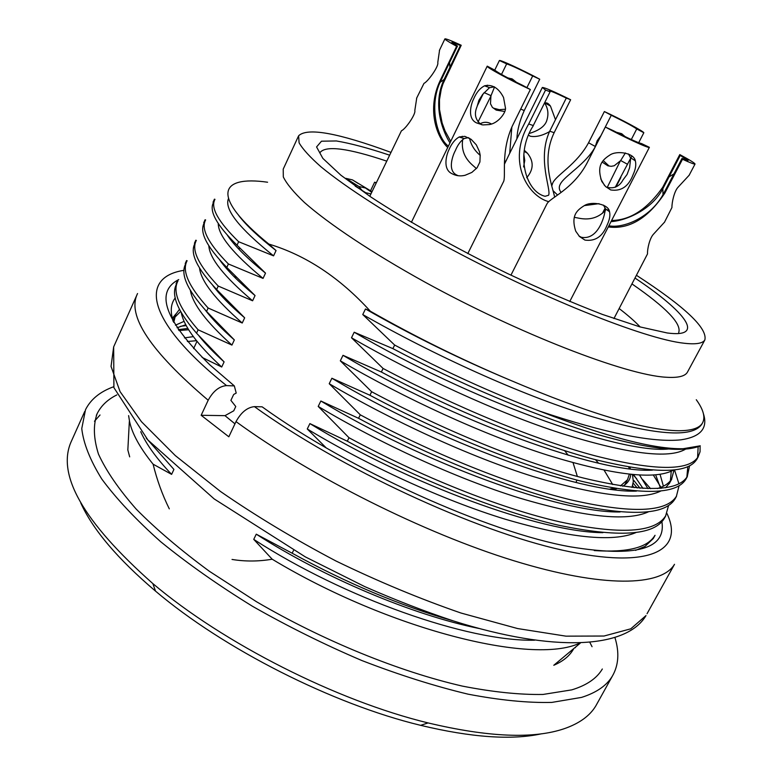 <?xml version="1.0" encoding="UTF-8"?>
<svg xmlns="http://www.w3.org/2000/svg" width="776" height="776" viewBox="0 0 776 776"><rect width="100%" height="100%" fill="white"/><g stroke="black" fill="none" stroke-linecap="round" stroke-linejoin="round"><path stroke-width="1.16" d="M129.689 456.87L127.836 450.002L129.34 421.552M575.491 647.135L575.385 647.688M573.251 649.512L573.803 648.542L573.251 649.512C569.4 656.108 562.91 661.365 553.783 665.274L580.273 643.139M653.256 538.563L644.992 546.42L635.534 550.378M644.992 546.42L653.421 538.175M640.054 488.23L633.827 480.441M654.973 535.333C647.698 547.643 627.474 552.725 594.29 550.572M202.08 357.406L221.713 367.009L224.099 361.888L196.541 333.195L198.103 329.8L231.937 345.087L234.342 339.927L206.561 311.418L208.133 308.014L242.238 323.01L244.663 317.82L216.649 289.506L218.231 286.063L252.607 300.787L255.052 295.559L226.805 267.429L228.396 263.976L263.054 278.4L265.508 273.133L237.039 245.206L238.639 241.724L273.579 255.857L276.052 250.561L268.806 244.062C305.899 255.226 339.752 277.614 370.356 311.225L365.477 308.964L362.761 314.552L394.644 345.048L392.889 348.618L354.195 332.225L351.509 337.773L383.101 368.474L381.365 372.024L342.992 355.321L340.325 360.83L371.655 391.735L369.919 395.256L331.876 378.242L329.228 383.713L360.287 414.82L358.57 418.312L320.847 401.008L318.209 406.43L349.006 437.742L347.299 441.214L309.886 423.599L307.267 428.983L326.133 447.81M169.304 508.862C162.378 494.894 156.985 480.005 153.105 464.193L171.612 474.369L173.921 469.422L146.266 438.168M232.034 559.447C245.274 561.601 258.66 561.523 272.182 559.205L253.742 539.378L256.264 534.179L292.154 553.21L293.444 550.591M238.164 248.456L240.085 248.456M225.321 267.148L226.505 267.128M185.784 324.746L177.054 327.753M180.585 311.535L174.474 317.617M173.504 319.285L172.844 320.76M172.437 318.17L176.026 313.814M181.283 312.776C183.999 326.57 197.473 344.651 221.713 367.009M173.368 321.71C170.031 311.709 170.662 303.785 175.25 297.916M307.267 428.983C367.989 465.639 442.436 499.996 505.069 519.163C569.089 537.923 612.652 542.414 635.767 532.646M642.994 488.424L633.614 474.65M392.889 348.618C458.839 383.557 531.298 413.967 587.791 431.699C645.205 448.751 682.696 453.456 700.262 445.802L683.016 448.732C653.625 449.226 605.794 436.675 539.504 411.086C491.761 392.86 443.474 370.85 394.644 345.048M381.365 372.024C454.047 410.659 534.441 443.251 593.203 459.091C653.033 473.923 687.487 474.097 696.576 459.625M697.595 457.607L698.158 446.656M700.107 445.88L700.059 451.729L698.138 456.802C688.981 471.245 654.634 470.916 595.085 455.803C535.877 440.147 455.706 407.06 383.101 368.474M369.919 395.256C442.252 433.92 522.49 466.095 581.399 481.246C641.374 495.311 676.129 494.739 685.683 479.519M686.857 477.201L687.788 466.715M689.583 465.862L687.245 476.61C677.623 491.906 642.965 492.362 583.251 477.987C523.926 463.01 443.901 430.35 371.655 391.735M358.57 418.312C430.544 457.015 510.637 488.764 569.662 503.255C629.792 516.593 664.857 515.245 674.868 499.191M674.548 469.984L678.942 483.826M679.068 485.776L676.41 496.291C666.332 512.432 631.363 513.663 571.505 500.016C512.053 485.708 432.183 453.475 360.287 414.82M347.299 441.214C418.933 479.937 498.861 511.277 558.012 525.1C618.288 537.729 653.654 535.605 664.12 518.737M661.53 488.259L653.353 475.077M668.563 505.506L665.653 515.856C655.119 532.811 619.849 534.829 559.845 521.879C500.277 508.241 420.553 476.425 349.006 437.742M214.186 201.401L213.516 202.526C208.773 210.859 216.611 225.089 237.039 245.206M238.639 241.724C218.163 221.674 210.277 207.541 214.971 199.325M204.815 222.004L204.185 223.11C199.17 232.024 206.717 246.797 226.805 267.429M228.396 263.976C208.259 243.412 200.674 228.726 205.63 219.928M195.513 242.49L194.912 243.548C189.645 253.054 196.891 268.37 216.649 289.506M218.231 286.063C198.423 265.004 191.129 249.775 196.347 240.395M185.697 263.869C180.168 273.947 187.123 289.797 206.561 311.418M208.133 308.014C188.655 286.451 181.652 270.698 187.123 260.726M176.54 284.055C170.769 294.705 177.432 311.079 196.541 333.195M198.103 329.8C178.946 307.762 172.233 291.475 177.956 280.941M292.154 553.21C346.746 583.193 400.552 605.784 453.562 620.984M687.73 371.607L687.332 372.344C684.859 376.399 677.681 378.019 665.818 377.223C625.66 374.954 519.037 333.884 424.744 281.998C372.131 252.879 329.014 224.128 304.454 202.507C293.687 192.302 286.635 183.776 283.308 176.918L283.221 169.119L298.353 136.353M696.285 399.727C703.551 409.757 705.578 417.575 702.367 423.192C699.331 428.187 691.435 430.709 678.69 430.738C644.575 430.253 588.353 413.375 510.007 380.124C459.605 358.978 411.425 335.261 365.477 308.964M703.434 413.783C708.129 428.245 700.602 436.927 680.872 439.837C652.674 442.766 605.552 433.183 539.504 411.086M267.584 182.224C219.298 175.298 209.811 196.047 268.806 244.062M370.356 311.225C414.976 336.648 461.526 359.618 510.007 380.124M579.643 643.158C532.685 665.517 388.475 629.385 272.182 559.205M153.105 464.193C140.039 448.014 132.192 433.832 129.582 421.64L128.612 415.606M636.601 275.393C684.995 306.801 707.741 328.326 704.841 339.966C702.658 343.487 695.742 344.583 684.092 343.235C644.73 339.112 538.137 296.51 443.048 244.809C389.988 215.815 346.261 187.656 321.099 166.908C310.031 157.169 302.688 149.128 299.09 142.794L298.615 135.781C307.248 127.361 337.967 132.871 390.784 152.319M362.072 190.421L358.871 186.492L345.853 178.344L352.479 179.896L358.182 183.466M372.005 191.662L352.479 179.896M371.694 192.312L365.457 188.005L358.871 186.492M196.483 340.693L187.385 341.508M184.436 337.89L193.369 336.629M186.25 325.61L180.73 326.26M175.424 325.202L184.125 321.332M173.756 322.389L175.706 314.416L179.44 309.381M224.099 361.888C213.866 352.711 205.553 344.137 199.16 336.144M190.392 290.515C192.72 304.066 206.561 322.263 231.937 345.087M234.342 339.927C221.742 328.937 211.994 318.907 205.106 309.837M199.548 268.166C201.062 281.164 215.291 299.449 242.238 323.01M244.663 317.82C230.511 305.812 219.87 294.977 212.721 285.316M208.841 245.866C209.646 258.408 224.235 276.712 252.607 300.787M255.052 295.559C238.736 282.086 226.999 270.271 219.841 260.135M218.26 223.604C218.279 235.477 233.207 253.752 263.054 278.4M265.508 273.133C247.234 258.466 234.546 245.885 227.465 235.39M228.464 198.627C224.041 209.103 239.086 228.183 273.579 255.857M276.052 250.561C258.621 237 246.167 225.292 238.678 215.447M140.728 431.689C146.295 444.357 156.587 458.577 171.612 474.369M253.742 539.378C344.175 597.995 467.899 641.723 534.586 640.21M478.996 628.473C412.58 615.019 323.767 577.587 256.264 534.179M362.761 314.552C433.347 354.942 520.832 394.732 587.18 415.199C654.226 435.287 692.405 438.314 701.717 424.297M351.509 337.773C416.964 375.594 497.998 412.948 561.96 433.532C627.697 454.009 668.931 459.188 685.683 449.091M668.223 449.032C618.54 453.834 468.306 399.281 354.195 332.225M639.54 475.067L647.96 488.637M602.913 532.666C540.678 532.414 408.506 484.049 309.886 423.599M318.209 406.43C379.988 443.329 456.123 478.443 519.066 497.911C583.562 517.068 626.639 521.724 648.319 511.888M660.589 488.346L655.681 474.893M660.056 474.369L663.412 486.193M620.131 511.976C560.767 513.149 423.386 463.311 320.847 401.008M329.228 383.713C392.035 420.805 470.052 456.783 533.093 476.512C598.073 496.087 640.627 500.937 660.745 491.053M665.575 487.764L668.98 483.71M670.396 480.742L671.24 471.245M674.014 470.052L671.628 478.996C669.067 483.264 664.314 486.445 657.35 488.56M636.436 491.101C579.769 493.42 438.207 442.097 331.876 378.242M652.393 470.13C598.762 473.535 453.184 420.718 342.992 355.321M340.325 360.83C405.053 398.67 483.303 434.667 547.798 455.202C612.972 475.184 654.866 480.15 673.471 470.11M355.175 186.094L365.748 192.72L370.938 193.893M376.088 183.107L374.624 182.205L370.608 190.634M374.624 182.205L376.273 182.729M619.19 308.567C627.949 315.308 634.952 321.439 640.181 326.958M449.537 62.594L449.925 67.318L460.42 45.435L451.913 42.331L457.452 46.094L440.904 80.578M440.991 80.656L440.797 80.83C428.556 104.857 436.869 137.788 448.382 146.15M449.964 142.9C442.912 131.658 432.048 104.935 444.105 79.443L440.128 82.324M444.105 79.443L449.925 67.318M460.42 45.435L461.216 45.26L442.941 83.963L441.253 89.279L439.478 99.629L439.517 109.484L442.126 122.986L445.055 130.96L450.71 141.368M447.713 147.527C435.966 136.198 426.965 108.465 440.108 80.704L456.618 46.279L457.452 46.094M456.618 46.279C448.732 41.962 444.823 39.498 444.92 38.868C445.822 38.548 451.254 40.672 461.216 45.26M439.507 50.547L437.771 62.565C439.041 66.067 428.08 81.538 423.968 83.391L416.557 98.309M416.683 98.377L414.811 110.551C415.994 114.053 405.644 129.029 401.425 130.795L369.803 196.289M544.364 103.344C546.226 102.18 548.273 103.101 550.485 106.128L555.48 119.688L566.296 98.067C556.101 93.159 550.427 90.782 549.282 90.938L550.106 91.801L533.151 125.799M533.219 125.877L533.073 126.071C514.837 154.317 525.837 191.914 545.101 196.289L548.593 195.251C551.464 189.635 537.079 159.245 549.495 131.668C542.191 135.732 535.799 137.245 530.299 136.217L528.97 135.441M524.518 150.476L527.438 153.241C533.966 161.379 533.723 169.546 526.691 177.723M549.495 131.668L555.48 119.688M566.296 98.067L570.641 99.745L554.142 132.696C541.153 159.817 552.415 185.92 554.636 197.075M548.797 201.682C528.592 196.571 506.311 162.514 528.708 123.985L545.557 90.045L550.106 91.801M545.557 90.045L542.337 87.465C544.655 87.484 554.093 91.568 570.641 99.745M529.824 133.288C539.853 130.155 545.586 125.625 547.012 119.708C548.719 113.839 547.972 108.349 544.771 103.237M542.337 87.465L522.675 127.138M523.577 166.937L524.76 160.525L523.839 154.463M509.56 153.59L504.468 164.105M526.904 87.649L532.685 75.951C520.211 69.539 511.539 65.514 506.66 63.874L501.49 74.447M507.737 77.852L512.325 79.007L516.467 82.324M490.985 95.952L478.045 121.948M504.875 111.511L496.204 110.095L492.362 107.331L490.48 103.732L490.936 95.981M504.536 161.767L506.243 160.651M509.706 153.309L511.84 127.021M480.063 123.791C483.817 121.735 487.629 121.803 491.489 124.005M532.685 75.951L539.737 79.22L524.227 110.59C519.745 120.649 517.291 130.067 516.865 138.865M494.729 70.141L499.414 60.509L506.66 63.874M499.414 60.509C500.113 59.597 524.062 70.732 539.737 79.22M494.555 86.96L490.907 95.914M486.707 86.602L487.406 85.176M480.218 155.384C474.582 150.641 471.022 144.928 469.548 138.225M477.211 106.021L483.167 93.877M493.381 108.126L499.288 109.678L505.341 109.222M514.245 81.208L511.607 78.657M494.816 70.189C498.541 73.08 507.805 78.124 522.607 85.311L530.347 89.521C511.268 80.849 485.427 66.804 487.231 66.144L494.816 70.189M494.351 86.834L489.433 87.746L482.72 94.352L478.899 100.308L477.075 106.613C473.981 113.829 475.261 119.737 480.926 124.335L481.77 124.771M468.442 137.604L464.145 138.574C460.575 141.009 457.646 145.005 455.376 150.573C453.213 154.366 447.054 169.74 456.249 174.804L458.189 175.735M476.415 168.567L472.448 165.075C464.417 157.984 461.167 149.458 462.709 139.496M503.061 182.593L503.401 181.962C506.418 176.918 500.297 152.319 512.412 125.838L530.347 89.521M476.677 122.957C466.735 118.573 471.265 103.441 473.573 99.085C476.367 92.509 480.072 88.066 484.68 85.748C492.469 84.225 498.755 88.144 503.546 97.485L505.457 108C506.272 111.715 499.036 123.054 489.316 124.577L482.798 124.926L476.677 122.957M451.933 173.659C442.349 169.197 446.578 154.424 448.868 149.962C451.574 143.589 455.046 139.253 459.305 136.935L464.834 136.353L471.129 139.311L476.338 144.879L479.432 151.592L480.179 155.122L479.917 161.971L477.114 167.732L471.856 172.417L465.183 175.25C460.488 176.443 456.075 175.909 451.933 173.659M608.879 225.758C622.497 228.677 651.083 218.269 664.198 192.506L682.017 158.411L688.079 160.506L680.251 155.394L669.038 176.879L673.908 173.931M662.947 188.558C652.034 209.588 626.038 220.733 611.003 221.635M663.024 194.592L662.84 188.529M682.017 158.411L682.511 159.264L664.848 193.069C647.931 218.405 629.074 229.686 608.277 226.931M611.604 220.481C630.18 220.306 647.213 209.258 662.704 187.317L679.786 154.589L680.251 155.394M679.786 154.589C689.845 160.031 694.927 163.183 695.034 164.046C694.442 164.386 690.271 162.795 682.511 159.264M669.038 176.879L662.947 188.539M664.411 222.402L671.938 207.512C671.803 202.439 674.276 191.303 677.952 187.336L688.942 175.473M613.942 318.567L647.514 253.907C647.271 248.756 649.696 238.358 653.343 234.352L664.334 222.363M631.305 139.544L636.737 128.942C632.314 125.935 623.826 121.376 611.275 115.265L600.905 135.674L597.171 140.708L595.192 146.722M616.28 132.221L621.605 133.666L625.175 136.654M595.27 146.761C586.22 163.814 564.472 175.842 560.369 184.038C558.701 186.89 558.943 189.674 561.106 192.38M625.369 152.95L620.606 160.661L614.223 165.754L611.158 166.326L607.87 165.812L602.137 162.068M607.22 187.433L620.334 160.913M600.711 178.8L604.533 185.454M636.737 128.942L643.828 132.744L638.697 142.716M631.887 155.947L615.252 187.268M551.726 186.036L552.764 182.932C556.47 174.833 576.859 164.405 588.557 142.755L604.368 111.55L611.275 115.265M604.368 111.55C620.393 118.922 643.837 131.493 643.828 132.744M599.033 203.661L584.26 205.621M557.527 194.999L552.978 190.605M621.974 133.86L618.084 133.142M603.175 160.545L608.995 165.928M605.338 127.031L613.263 130.649C627.92 138.196 637.397 142.532 641.694 143.647L649.386 147.324C649.444 148.895 623.506 136.964 605.338 127.031L586.995 163.115C573.066 189.586 549.185 198.181 546.944 203.972M623.38 179.421L627.076 174.464L629.588 167.791L630.675 158.168L628.492 153.949M605.571 210.238C598.849 217.455 590.342 220.18 580.05 218.415L574.308 217.319M605.813 186.754L606.939 187.317C614.175 188.966 619.587 186.415 623.167 179.644M579.012 236.02L581.311 237.262C597.151 240.356 604.339 218.803 605.406 208.763L603.534 205.136M610.693 189.936L605.552 186.521L601.856 181.506C596.23 165.259 602.642 159.749 610.033 154.938C616.794 150.34 633.943 152.736 635.331 160.807C636.32 164.716 635.592 169.294 633.148 174.542C628.676 186.444 621.198 191.575 610.693 189.936M584.929 240.085L579.497 236.515L575.714 231.151C570.651 215.233 577.169 210.034 584.609 205.446C591.719 201.081 608.685 203.962 609.529 211.751C610.431 215.291 609.616 219.754 607.065 225.147C602.593 236.564 595.221 241.54 584.929 240.085M647.038 613.729L674.499 564.317C661.482 586.375 603.515 588.334 513.77 560.718C424.23 533.17 311.69 476.813 236.011 421.62L228.833 436.791L201.159 415.286L208.181 400.251C213.177 391.104 219.298 386.225 226.534 385.604L234.333 385.915L236.214 393.073L233.683 394.46L230.899 400.368L235.768 406.527L233.741 410.824L224.991 415.655L234.953 423.841M234.333 385.915L209.821 364.846C164.881 320.498 154.511 292.077 178.722 279.573M633.653 475.445L636.737 478.831M661.889 521.724C666.254 549.136 635.825 557.517 570.622 546.886C487.968 532.103 349.21 469.722 262.113 406.818L254.412 406.634C247.224 407.39 241.094 412.386 236.011 421.62M633.41 483.399L637.241 487.997M634.07 487.687L632.731 485.776M178.936 330.527L188.665 329.751M187.85 328.413L178.315 329.635M224.991 415.655L201.159 415.286M564.676 450.71L568.187 455.211M573.057 462.719L577.354 476.445M576.908 480.082L576.015 482.468M595.502 459.693L598.48 463.117M604.116 470.207L612.71 484.534M628.773 467.065L629.113 468.665M629.346 474.233L627.503 479.743L620.509 485.873M613.971 488.24L609.965 489.064M235.38 277.973L236.088 277.255M541.658 733.766C511.859 740.333 471.507 737.52 420.631 725.337C332.545 704.094 223.653 648.911 155.53 591.128C117.758 559.021 92.839 529.63 80.762 502.964M597.132 703.512L595.929 705.694C590.022 715.744 579.468 723.407 564.259 728.693C533.607 739.13 488.211 737.21 428.071 722.922C336.842 700.796 223.469 643.362 152.833 583.581C82.896 521.588 55.833 473.942 71.644 440.652L84.739 411.425M589.925 642.557L592.059 646.709M614.999 637.775C619.481 652.422 618.627 665.148 612.458 675.944C606.842 685.489 596.54 692.638 581.554 697.401L551.804 702.416C527.728 702.978 499.812 700.224 468.054 694.161C434.511 686.13 399.155 674.936 361.965 660.58C324.494 644.604 287.983 626.494 252.452 606.26C218.308 585.24 187.685 563.696 160.584 541.629C136.072 519.765 116.478 498.91 101.811 479.083C90.132 460.226 83.439 443.387 81.761 428.585L85.515 409.699C90.734 399.31 100.094 391.667 113.597 386.768M602.331 668.999C596.841 678.37 586.656 685.324 571.796 689.864L543.006 694.452C519.774 694.84 492.925 692.066 462.438 686.12C399.097 671.599 323.505 640.86 256.41 601.681L209.384 571.282C180.818 550.281 156.432 529.562 136.227 509.124C118.776 489.268 106.186 470.945 98.484 454.135C93.537 438.479 93.081 425.015 97.107 413.734C101.055 405.77 107.641 399.495 116.856 394.916M94.478 421.252L100.026 414.995M635.156 278.138C685.877 312.097 706.141 338.161 667.215 332.972L639.948 326.89L602.506 314.455C573.125 303.144 541.386 289.467 507.271 273.414C455.881 248.252 407.128 220.869 370.521 196.774L340.955 175.26L322.855 158.391L316.569 146.945L321.487 141.193L336.377 140.96C350.636 143.356 368.319 148.08 389.445 155.122M320.1 152.532L320.216 152.309C326.279 145.345 348.405 148.274 386.594 161.088M632.081 283.997C666.167 307.548 681.706 323.718 678.719 332.516M445.22 78.58L444.347 78.948M441.03 80.326L440.108 80.704M554.142 132.696L549.767 131.192M533.277 125.547L528.708 123.985M524.227 110.59L520.715 109.018M491.024 95.681L484.098 92.577M664.848 193.069L664.46 192.031M663.073 188.296L662.704 187.317M627.58 164.328L620.625 160.486M595.308 146.489L588.557 142.755M113.665 346.872L113.907 387.651L147.915 440.021L214.195 498.939L305.356 556.906L364.681 586.578C394.858 599.838 424.433 611.294 453.417 620.936C554.161 652.781 626.572 648.649 646.01 615.572L630.772 628.822L604.019 636.029L565.947 636.155L517.602 628.55L461.031 613.04C420.117 598.927 378.416 581.573 335.93 560.98C294.211 539.019 255.74 515.856 220.529 491.509L175.298 455.59L141.474 421.727L120.057 391.608L111.046 366.427L113.665 346.872L136.945 294.919M208.181 400.251C150.107 350.849 126.566 315.279 137.556 293.541M226.534 385.604C145.5 320.769 139.292 277.129 184.038 270.32M642.722 479.655L650.598 488.686M666.914 513.421C684.539 550.077 650.889 569.953 562.522 550.184C474.64 530.726 340.936 468.84 254.412 406.634M234.362 276.954L235.118 276.256M260.862 269.388L261.347 269.379M629.986 467.278L630.345 468.82L629.588 467.21M630.733 474.378C630.355 479.403 627.677 483.351 622.692 486.212M616.658 488.686L613.312 489.51M223.236 297.741L222.799 296.18M632.44 474.543L633.352 481.479L632.023 487.454M655.051 535.304L653.489 538.137M698.245 456.744L696.557 459.819M687.352 476.561L685.674 479.607M676.527 496.242L674.858 499.278M665.769 515.807L664.111 518.814M214.438 199.151L213.041 202.226M205.097 219.754L203.71 222.809M195.814 240.22L194.436 243.257M186.589 260.561L185.221 263.578M177.432 280.767L176.065 283.764M704.841 339.966L687.332 372.344M175.677 314.464L173.514 319.217M702.367 423.192L701.717 424.375M671.735 479.122L669.193 483.758M444.92 38.868L439.371 50.479M544.975 103.014L550.368 105.963M524.333 151.456L527.447 153.231M524.004 124.47L509.57 153.59M462.273 136.275L461.545 137.759M484.69 85.864L489.413 87.591M459.324 137.08L464.145 138.545M487.231 66.144L411.377 222.363M503.382 181.953L467.792 253.597M695.034 164.046L689.01 175.512M552.366 183.757L551.552 185.357M620.878 177.452L616.028 186.88M605.183 207.958L602.418 213.332M608.316 209.045L607.627 210.374M635.331 160.807L630.956 157.994M602.098 181.361L601.613 181.031M609.529 211.751L605.406 208.763M569.739 301.544L649.386 147.324M510.938 275.17L546.905 203.952M627.503 479.743L624.699 484.932M219.453 292.581L219.152 293.241M196.988 341.324L193.631 348.618M420.631 725.337L428.071 722.922M155.53 591.128L152.833 583.581M612.458 675.944L595.929 705.694M97.107 413.734L96.36 415.393"/></g></svg>
